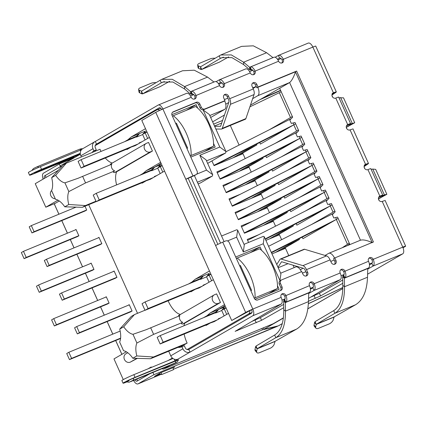 <?xml version="1.0" encoding="UTF-8"?>
<svg xmlns="http://www.w3.org/2000/svg" width="427" height="427" viewBox="0 0 427 427"><rect width="100%" height="100%" fill="white"/><g stroke="black" fill="none" stroke-linecap="round" stroke-linejoin="round"><path stroke-width="0.64" d="M245.253 119.288A3.272 1.564 -112.4 0 0 245.349 119.256A3.272 1.564 -112.4 0 0 245.44 119.213A3.272 1.564 -112.4 0 0 245.888 118.599L222.275 128.351A3.272 1.564 67.6 0 1 221.821 128.965A3.272 1.564 67.6 0 1 221.73 129.007A3.272 1.564 67.6 0 1 221.426 129.066L215.859 129.039M222.275 128.351L230.425 104.327L254.044 94.575L245.888 118.599M221.789 122.992L214.498 126.002M214.626 126.296L220.652 126.301M224.106 94.97A2.909 2.551 59.9 0 1 227.265 96.769L228.456 99.416A2.909 1.393 67.6 0 1 228.835 102.224L220.588 126.328M254.044 94.575A5.818 2.786 -112.4 0 0 253.286 88.96L252.09 86.313A2.909 2.551 -120.1 0 1 252.997 82.817A2.909 2.551 -120.1 0 1 256.814 84.359L258.004 87.012L296.616 71.063L373.428 241.976L334.816 257.924L336.012 260.571A2.909 2.551 -120.1 0 1 335.104 264.067A2.909 2.551 -120.1 0 1 334.837 264.201A2.909 2.551 -120.1 0 1 331.288 262.525L330.098 259.872A5.818 2.786 -112.4 0 0 326.538 255.885L304.616 249.277A3.272 1.564 -112.4 0 0 304.008 249.283L280.39 259.04A3.272 1.564 67.6 0 1 281.003 259.029L302.919 265.637A5.818 2.786 67.6 0 1 306.479 269.629L307.67 272.277A2.909 2.551 -120.1 0 1 306.767 275.773A2.909 2.551 -120.1 0 1 306.501 275.901A2.909 2.551 -120.1 0 1 302.946 274.23L301.756 271.577L281.681 279.872A2.909 2.551 59.9 0 0 281.414 280A2.909 2.551 59.9 0 0 280.512 283.496L282.001 286.805A2.909 2.551 -120.1 0 1 281.099 290.301A2.909 2.551 -120.1 0 1 280.833 290.435L257.807 299.941A2.909 2.551 -120.1 0 1 254.252 298.27L229.246 242.621A2.909 2.551 59.9 0 0 225.691 240.945L222.739 242.168A5.818 0.326 155.8 0 0 215.592 245.525L185.82 179.276A5.818 0.326 -24.2 0 1 192.967 175.924L195.918 174.702A2.909 2.551 59.9 0 0 196.19 174.568A2.909 2.551 59.9 0 0 197.093 171.078L172.081 115.429A2.909 2.551 -120.1 0 1 172.988 111.938A2.909 2.551 -120.1 0 1 173.255 111.805L196.276 102.293A2.909 2.551 -120.1 0 1 199.831 103.969L201.32 107.284A2.909 2.551 59.9 0 0 204.869 108.954L224.944 100.665L223.753 98.018A2.909 2.551 -120.1 0 1 224.655 94.522A2.909 2.551 -120.1 0 1 228.477 96.064L229.667 98.717A5.818 2.786 67.6 0 1 230.425 104.327M201.32 107.284L200.108 107.983A2.909 2.551 59.9 0 0 203.658 109.659L224.944 100.665M200.108 107.983L198.619 104.674A2.909 2.551 59.9 0 0 195.064 102.998L172.497 112.317M195.918 174.702L194.707 175.406A2.909 2.551 59.9 0 0 194.974 175.273L196.19 174.568M217.866 244.351L188.179 178.305L185.82 179.276L155.748 112.37L141.801 120.446L231.712 320.512L252.811 309.073A5.818 0.326 155.8 0 0 245.658 312.431L231.712 320.512M188.179 178.305L194.707 175.406M194.397 99.107A2.909 2.551 59.9 0 0 194.749 96.059A2.909 1.393 -112.4 0 0 192.422 94.073A2.909 1.393 -112.4 0 0 192.342 94.111L191.152 91.463A5.818 2.786 67.6 0 1 191.312 91.383A5.818 2.786 67.6 0 1 195.961 95.36A2.909 2.551 -120.1 0 1 195.059 98.85A2.909 2.551 -120.1 0 1 194.792 98.984A2.909 2.551 -120.1 0 1 191.237 97.308L162.9 109.013A5.818 0.326 155.8 0 0 155.748 112.37M280.374 290.622A2.909 2.551 59.9 0 0 280.79 287.51L279.301 284.195L280.512 283.496M281.414 280L280.203 280.704A2.909 2.551 59.9 0 0 279.301 284.195M372.141 242.509L295.404 71.763L256.792 87.711L255.602 85.064A2.909 2.551 59.9 0 0 252.448 83.265M256.792 87.711L258.004 87.012M295.404 71.763L296.616 71.063M334.442 264.324A2.909 2.551 59.9 0 0 334.795 261.276L333.604 258.629L334.816 257.924M276.749 264.521L279.995 259.392A3.272 1.564 67.6 0 1 280.39 259.04M306.106 276.023A2.909 2.551 59.9 0 0 306.458 272.981L305.268 270.328A2.909 1.393 67.6 0 0 303.485 268.337L281.569 261.73L277.982 267.265M288.033 263.678L278.196 267.74M283.741 307.691L261.554 320.309L235.133 331.357L281.276 304.003C282.551 302.86 282.509 300.651 281.147 297.368A2.909 2.551 -120.1 0 1 282.05 293.877A2.909 2.551 -120.1 0 1 285.871 295.42A5.818 2.786 67.6 0 1 285.828 302.124L284.638 299.476A2.909 1.393 -112.4 0 0 284.66 296.124A2.909 2.551 59.9 0 0 281.5 294.326M309.442 292.372L308.732 292.922L308.465 301.622L285.476 311.118L285.337 302.412L309.442 292.372A5.818 2.786 -112.4 0 0 309.49 285.663A2.909 2.551 -120.1 0 1 310.392 282.172A2.909 2.551 -120.1 0 1 314.208 283.715L312.996 284.419A2.909 2.551 59.9 0 0 309.842 282.621M308.561 298.393L340.314 279.621C341.589 278.479 341.547 276.264 340.186 272.986A2.909 2.551 -120.1 0 1 341.093 269.49A2.909 2.551 -120.1 0 1 344.909 271.033A5.818 2.786 67.6 0 1 344.867 277.737L343.676 275.089A2.909 1.393 -112.4 0 0 343.698 271.737A2.909 2.551 59.9 0 0 340.538 269.939M368.48 267.985L367.77 268.535L367.503 277.235L344.514 286.731L344.375 278.03L368.48 267.985A5.818 2.786 -112.4 0 0 368.528 261.281A2.909 2.551 -120.1 0 1 369.43 257.785A2.909 2.551 -120.1 0 1 373.251 259.328L372.034 260.032A2.909 2.551 59.9 0 0 368.88 258.234M384.439 200.69L382.224 201.427A2.909 2.551 -120.1 0 1 378.749 199.905A2.909 2.551 -120.1 0 1 379.576 196.26A2.909 2.551 -120.1 0 1 379.843 196.126A5.818 0.326 -24.2 0 1 382.725 195.15A5.818 0.326 -24.2 0 1 382.138 195.582L379.816 196.927L378.914 197.114L380.073 196.34L379.08 196.65M382.725 195.15L370.817 168.649A5.818 0.326 155.8 0 0 367.935 169.631A2.909 2.551 -120.1 0 1 364.455 168.11A2.909 2.551 -120.1 0 1 365.288 164.464A2.909 2.551 -120.1 0 1 365.555 164.331C368.304 163.295 369.099 163.178 367.935 163.979L364.098 166.578M352.28 129.146L350.071 129.883A2.909 2.551 -120.1 0 1 346.591 128.362A2.909 2.551 -120.1 0 1 347.423 124.716A2.909 2.551 -120.1 0 1 347.69 124.583A5.818 0.326 -24.2 0 1 350.572 123.6A5.818 0.326 -24.2 0 1 349.985 124.038L349.414 124.374M350.572 123.6L338.664 97.105A5.818 0.326 155.8 0 0 335.782 98.087A2.909 2.551 -120.1 0 1 332.302 96.566A2.909 2.551 -120.1 0 1 333.135 92.915A2.909 2.551 -120.1 0 1 333.402 92.787L332.884 93.086M281.772 63.015A2.909 2.551 59.9 0 0 282.124 59.972L283.336 59.268A2.909 2.551 -120.1 0 1 282.434 62.764A2.909 2.551 -120.1 0 1 282.167 62.892A2.909 2.551 -120.1 0 1 278.612 61.221A5.818 2.786 -112.4 0 0 273.969 57.245L250.35 67.002A5.818 2.786 67.6 0 1 254.999 70.973A2.909 2.551 -120.1 0 1 254.097 74.469A2.909 2.551 -120.1 0 1 253.83 74.597A2.909 2.551 -120.1 0 1 250.275 72.926C248.744 69.766 247.196 68.443 245.637 68.96M222.734 87.402A2.909 2.551 59.9 0 0 223.086 84.354L224.298 83.655A2.909 2.551 -120.1 0 1 223.396 87.145A2.909 2.551 -120.1 0 1 223.129 87.279A2.909 2.551 -120.1 0 1 219.574 85.603A5.818 2.786 -112.4 0 0 214.93 81.632L191.312 91.383M253.435 74.72A2.909 2.551 59.9 0 0 253.787 71.677A2.909 1.393 -112.4 0 0 251.46 69.686A2.909 1.393 -112.4 0 0 251.38 69.729L250.19 67.076A5.818 2.786 67.6 0 1 250.35 67.002M192.508 94.047L191.851 94.404L190.661 91.752L191.152 91.463M155.887 82.662A4.366 1.697 -9.1 0 0 150.977 83.34L140.44 87.69A4.366 1.697 -9.1 0 0 138.604 89.456A4.366 1.697 -9.1 0 0 139.298 90.193L141.476 91.186L141.769 93.812L142.666 93.833L141.476 91.186L161.71 79.369L172.284 79.299L184.571 86.59L190.661 91.752L190.522 94.052L191.851 94.404L192.769 94.025L191.766 94.447L192.785 94.025M251.546 69.66L250.889 70.017L249.699 67.37L250.19 67.076M214.925 58.28A4.366 1.697 -9.1 0 0 210.015 58.953L199.478 63.303A4.366 1.697 -9.1 0 0 197.642 65.069A4.366 1.697 -9.1 0 0 198.336 65.811L200.514 66.799L200.807 69.425L201.704 69.452L200.514 66.799L220.748 54.987L231.322 54.912L243.609 62.203L249.699 67.37L249.56 69.665L250.889 70.017L251.807 69.638L250.804 70.06L251.823 69.644M190.538 91.682L213.948 82.011L207.559 77.095L194.285 70.209L182.548 70.765L161.71 79.369M249.576 67.295L272.986 57.629L266.597 52.713L253.323 45.828L241.586 46.378L220.748 54.987M207.559 77.095L184.571 86.59L184.555 88.96L190.522 94.052M266.597 52.713L243.609 62.203L243.593 64.573L249.56 69.665M184.555 88.96L172.871 82L162.82 82.059L161.305 82.817L160.114 80.164M243.593 64.573L231.909 57.618L221.859 57.677L220.343 58.43L219.152 55.782M160.355 86.532L169.658 81.274M160.467 86.494L142.575 93.881L161.305 82.817L164.411 81.536M219.393 62.145L228.696 56.887M219.505 62.107L201.613 69.5L220.343 58.43L223.449 57.149M138.604 89.456L139.026 92.104A4.366 1.697 -9.1 0 0 139.72 92.84L141.769 93.812M197.642 65.069L198.064 67.717A4.366 1.697 -9.1 0 0 198.758 68.453L200.807 69.425M349.435 124.374L347.663 125.383L346.761 125.57L347.098 125.319M350.193 124.198L354.72 122.762L346.281 127.363M338.969 97.783L343.516 97.826L354.72 122.762M349.126 124.695L352.067 123.953L346.777 126.952M352.894 128.773L368.496 163.482L365.576 164.95C366.142 164.518 365.731 164.544 364.338 165.035M350.071 129.883L365.555 164.331L365.037 164.63M365.838 164.673L364.204 165.879M332.051 94.335L335.782 92.429L331.944 95.034M332.185 93.486C333.578 93.001 333.989 92.974 333.423 93.406L333.684 93.129M333.402 92.787C336.15 91.746 336.946 91.629 335.782 92.429L336.337 91.938L315.74 46.095A5.818 0.326 155.8 0 0 312.858 47.077A5.818 2.786 -112.4 0 0 308.209 43.1L278.361 55.446C280.032 54.88 281.687 56.156 283.336 59.268L312.858 47.077L333.402 92.787M378.402 198.752L384.22 195.497L381.85 196.052L384.38 194.867L382.346 195.742M381.85 196.052L381.279 196.244M371.122 169.327L372.787 169.076L384.38 194.867L386.873 194.306L378.434 198.913M386.873 194.306L375.669 169.37L372.787 169.076M343.676 275.089L343.185 275.378L344.375 278.03L367.919 268.305M343.185 275.378L342.662 276.824L344.359 278.207L367.77 268.535M355.504 304.771L334.149 316.919L333.306 319.658A4.366 2.124 -40.1 0 1 329.105 323.933L318.569 328.288A4.366 2.124 -40.1 0 1 315.916 328.198A4.366 2.124 -40.1 0 1 315.692 326.938L316.247 324.312L315.051 321.664L333.69 310.642C339.876 306.719 342.918 298.292 342.817 285.353L344.514 286.731C344.61 300.304 341.403 309.159 334.885 313.29L355.504 304.771C362.939 300.272 366.937 291.091 367.503 277.235M342.817 285.353L342.662 276.824M334.149 316.919L316.247 324.312L334.885 313.29L333.69 310.642M315.051 321.664L314.55 322.518L316.188 324.461L333.989 317.106M315.692 326.938L314.053 324.995L314.55 322.518M314.053 324.995A4.366 2.124 139.9 0 0 314.277 326.255L315.916 328.198M284.638 299.476L284.147 299.765L285.337 302.412L308.881 292.687M284.147 299.765L283.624 301.211L285.321 302.588L308.732 292.922M296.466 329.158L275.111 341.301L274.267 344.045A4.366 2.124 -40.1 0 1 270.067 348.32L259.531 352.67A4.366 2.124 -40.1 0 1 256.873 352.585A4.366 2.124 -40.1 0 1 256.654 351.32L257.203 348.699L256.013 346.046L274.652 335.024C280.838 331.106 283.88 322.679 283.779 309.74L285.476 311.118C285.572 324.691 282.364 333.54 275.842 337.677L296.466 329.158C303.901 324.653 307.899 315.478 308.465 301.622M283.779 309.74L283.624 301.211M275.111 341.301L257.203 348.699L275.842 337.677L274.652 335.024M256.013 346.046L255.511 346.9L257.15 348.843L274.951 341.493M256.654 351.32L255.015 349.377L255.511 346.9M255.015 349.377A4.366 2.124 139.9 0 0 255.239 350.642L256.873 352.585M403.029 247.772L405.063 246.592A5.818 0.326 155.8 0 0 405.65 246.155A5.818 0.326 155.8 0 0 402.768 247.137A5.818 2.786 67.6 0 1 402.725 253.841L367.594 274.187M342.822 287.563L308.369 303.741M283.357 318.067L264.03 329.26L278.388 325.849A5.818 5.097 59.9 0 0 278.922 325.587L282.247 323.661M264.03 329.26L263.39 327.829M191.237 97.308C189.705 94.153 188.158 92.83 186.599 93.342M223.086 84.354C222.232 82.811 221.378 82.187 220.513 82.48L219.318 79.828L245.792 68.88M216.121 81.648L219.318 79.828C220.989 79.267 222.648 80.543 224.298 83.655L250.275 72.926M220.599 82.438L218.453 83.649M282.124 59.972C281.276 58.43 280.416 57.8 279.552 58.093L278.361 55.446L275.164 57.261M279.637 58.051L277.491 59.262M312.996 284.419C313.589 286.09 313.525 287.232 312.804 287.841L313.994 290.488L308.716 293.493M340.186 272.986L314.208 283.715C315.457 287.04 315.382 289.298 313.994 290.488L340.314 279.621M192.967 175.924L162.9 109.013A5.818 2.786 -112.4 0 0 158.252 105.042A5.818 2.786 -112.4 0 0 158.091 105.117L95.317 141.476L96.507 144.123L159.282 107.769A2.909 1.393 67.6 0 1 159.362 107.727A2.909 1.393 67.6 0 1 161.614 109.558M81.386 156.949L80.847 155.748L92.974 148.724L93.919 150.822L96.278 149.845A23.277 11.139 -112.4 0 0 94.399 151.58M95.995 144.422L96.507 144.123A2.909 2.551 -120.1 0 0 96.24 144.257A2.909 2.551 -120.1 0 0 95.338 147.747L96.278 149.845M92.974 148.724A5.818 5.097 -120.1 0 1 94.783 141.737A5.818 5.097 -120.1 0 1 95.317 141.476M93.919 150.822A23.277 11.139 -112.4 0 0 92.035 152.551M94.783 141.737L82.651 148.761A5.818 5.097 59.9 0 0 80.847 155.748M67.626 159.799L68 160.632L73.946 157.189L34.037 173.677A9.02 0.507 -24.2 0 1 29.57 175.193L28.379 172.545A9.02 0.507 -24.2 0 1 40.368 166.669L80.276 150.187L82.16 149.098M80.276 150.187L80.676 151.073M29.57 175.193A9.02 0.507 -24.2 0 1 41.558 169.322L80.281 153.325M191.91 95.413L193.612 94.447M250.948 71.031L252.651 70.06M80.303 153.688L39.311 170.619L34.48 172.988L80.356 154.131M72.435 158.801L68 160.632M68.235 161.235L68.251 160.776A5.818 2.786 67.6 0 1 68.256 160.531M372.034 260.032C372.632 261.708 372.568 262.845 371.842 263.454L373.033 266.106L367.754 269.106M382.224 201.427L402.768 247.137L373.251 259.328C374.495 262.653 374.42 264.911 373.033 266.106L402.725 253.841M222.739 242.168L252.811 309.073A5.818 2.786 67.6 0 1 252.768 315.777L189.994 352.136L188.803 349.483L251.572 313.13A2.909 1.393 67.6 0 0 251.599 309.778M251.498 321.611L260.363 317.656L283.683 304.398M310.434 289.186L312.804 287.841M182.889 348.784L170.757 355.814A5.818 5.097 59.9 0 0 177.862 359.16L189.994 352.136A5.818 5.097 -120.1 0 1 182.889 348.784L181.945 346.687L184.304 345.715L185.249 347.813A2.909 2.551 59.9 0 0 188.803 349.483M180.434 346.361A23.277 11.139 -112.4 0 0 182.991 346.26M181.945 346.687A23.277 11.139 67.6 0 1 181.304 347.007A23.277 11.139 67.6 0 1 178.07 347.338M170.757 355.814L168.692 351.213M177.862 359.16L174.953 360.847L174.184 359.144M172.999 358.515L133.848 374.682A9.02 0.507 155.8 0 0 122.768 379.881A9.02 0.507 155.8 0 0 121.86 380.558L123.051 383.206A9.02 0.507 155.8 0 0 126.808 381.978M174.953 360.847L135.039 377.329A9.02 0.507 155.8 0 0 123.958 382.533A9.02 0.507 155.8 0 0 123.051 383.206M310.536 297.224L319.401 293.274L342.721 280.016M369.472 264.804L371.842 263.454M342.78 283.309L320.592 295.922L308.475 301.216M158.961 373.737L161.673 374.554L173.479 369.675L173.058 367.652M161.246 372.531L161.673 374.554M308.374 303.656L342.822 287.483M128.997 380.831C123.141 383.265 127.908 380.505 133.566 378.183L178.555 359.817C176.052 363.462 178.908 361.103 173.234 364.06A4.51 2.156 -112.4 0 0 173.357 363.996L131.084 381.455C129.514 382.01 130.08 381.685 132.786 380.473L175.054 363.014C176.629 362.459 176.063 362.79 173.357 363.996M162.03 368.688A5.818 2.786 -112.4 0 0 163.781 368.971A5.818 2.786 -112.4 0 0 163.941 368.891L169.914 365.432M163.781 368.971L273.002 323.858A5.818 2.786 -112.4 0 0 273.163 323.778L283.384 317.859M149.813 373.732L136.976 381.167A2.909 1.393 67.6 0 1 136.896 381.21A2.909 1.393 67.6 0 1 134.921 379.886M44.376 178.395A2.909 1.393 67.6 0 1 44.68 175.807L60.453 166.674L59.257 164.027L43.49 173.159A5.818 2.786 67.6 0 0 43.138 179.11M121.86 354.346L115.653 340.527M112.781 334.138L107.134 321.574M104.257 315.179L100.526 306.874M97.655 300.485L92.008 287.921M89.136 281.526L85.405 273.221M82.528 266.832L76.887 254.268M74.01 247.873L70.279 239.568M67.407 233.179L61.76 220.615M58.889 214.221L54.181 203.743M59.257 164.027L67.92 160.451M277.411 326.084L173.394 369.27L277.337 326.351A5.818 2.786 -112.4 0 0 277.497 326.271L262.562 329.82L153.933 374.687L138.167 383.82A5.818 2.786 -112.4 0 1 138.006 383.9L161.07 374.372L138.167 383.82M133.598 380.43A5.818 2.786 -112.4 0 0 138.006 383.9M160.008 374.052L154.462 376.342L160.525 372.83L174.696 366.98L173.106 367.898M136.709 379.144L137.483 380.873L150.069 373.625M61.045 166.274L45.193 175.513L46.052 177.424M152.743 372.034L153.933 374.687M261.938 328.427L262.562 329.82M66.046 161.225L65.603 160.637M65.016 161.646L65.32 160.755M127.753 352.723L125.906 353.791A4.729 4.142 59.9 0 0 124.438 359.47A4.729 4.142 59.9 0 0 130.208 362.187L137.505 358.306M95.979 201.192L85.427 205.552L68.758 204.501A18.911 9.047 67.6 0 1 68.843 191.579L85.576 182.921L114.708 170.891A4.729 4.142 -120.1 0 1 111.73 164.262L77.97 178.315L64.925 182.857A18.911 9.047 67.6 0 1 55.659 175.353L51.667 177.664A18.911 9.047 67.6 0 1 51.582 190.586A4.729 4.142 59.9 0 0 50.84 195.71A4.729 4.142 59.9 0 0 55.232 198.71M136.902 343.014L153.635 334.357L182.767 322.326A4.729 4.142 -120.1 0 1 179.788 315.702L146.029 329.756L132.984 334.298A18.911 9.047 67.6 0 1 123.718 326.788L134.43 314.592L131.399 316.348L119.725 329.1A18.911 9.047 67.6 0 1 119.64 342.022L123.558 350.743A18.911 9.047 67.6 0 1 132.829 358.248L136.816 355.937A18.911 9.047 67.6 0 1 136.902 343.014L132.984 334.298M168.121 300.779A18.911 9.047 -112.4 0 0 168.382 301.371A18.911 9.047 -112.4 0 0 180.402 314.464M184.165 334.053A18.911 9.047 -112.4 0 0 186.829 342.417A18.911 9.047 -112.4 0 0 187.138 343.089L153.485 356.988L136.816 355.937M55.659 175.353L66.372 163.151L100.025 149.253A18.911 9.047 -112.4 0 0 100.324 149.93A18.911 9.047 -112.4 0 0 101.028 151.425M105.314 158.011A18.911 9.047 -112.4 0 0 112.344 163.029M126.307 351.768L113.988 358.904L123.286 379.592M58.616 170.143L35.238 183.685L45.806 207.202L55.403 203.236M148.041 368.821L151.243 366.964L151.441 367.412M149.429 137.425L135.183 145.671L131.217 147.053L126.968 149.509L126.803 149.135M124.668 141.663L127.94 139.762L131.249 136.928L145.5 128.676M95.173 145.634L156.869 109.904A7.275 3.48 67.6 0 1 157.067 109.803A7.275 3.48 67.6 0 1 159.661 110.428M80.372 154.206L60.735 165.58L61.403 167.069M45.806 207.202L57.949 200.167M88.709 204.698L137.526 313.311M168.142 360.516L172.401 358.05M187.111 349.532L248.562 313.941A7.275 3.48 67.6 0 0 249.838 310.552M228.504 313.37L214.258 321.622L210.287 322.999L206.044 325.459L205.878 325.086M203.743 317.608L207.015 315.713L210.324 312.879L224.575 304.627M213.377 279.717L199.131 287.969L195.166 289.346L190.917 291.806L190.752 291.433M188.617 283.955L191.888 282.06L195.203 279.226L209.449 270.974M220.551 243.107L190.848 177.013M164.555 171.072L150.304 179.324L146.338 180.706L142.095 183.162L141.924 182.788M139.789 175.316L143.066 173.415L146.376 170.581L160.621 162.329M178.433 315.606L214.114 294.94A4.729 4.142 59.9 0 1 214.546 294.726L216.612 293.872L220.487 302.487L184.768 323.17A18.911 9.047 -112.4 0 0 183.946 325.785M132.829 358.248L150.453 358.744L184.106 344.845L187.138 343.089M110.374 164.165L146.055 143.504A4.729 4.142 59.9 0 1 146.488 143.291L148.553 142.437L152.428 151.046L116.71 171.734A18.911 9.047 -112.4 0 0 116.614 184.886M334.218 259.995L330.786 261.409M305.881 271.7L302.449 273.115M225.755 104.236L228.739 102.507M253.046 88.432L256.275 86.558M256.216 86.43L252.784 87.85M227.879 98.135L224.447 99.555M171.851 114.682L196.126 104.652L197.685 108.122M213.553 143.424L215.181 147.048L190.816 157.115M235.709 257.011L260.075 246.95L261.634 250.414M277.502 285.722L279.13 289.346L254.994 299.311M224.079 241.613L194.386 175.54M210.671 117.494L224.671 109.387A7.275 3.48 -112.4 0 0 224.73 101.007L224.65 100.836M257.769 87.311L257.791 87.354A7.275 3.48 67.6 0 1 257.732 95.733L252.651 98.68M131.217 147.053L136.741 144.769M186.887 148.366L187.634 148.057L176.442 123.152L175.689 123.462M187.634 148.057L186.93 148.468M161.112 163.418L154.643 167.165L146.376 170.581M154.643 167.165L160.547 164.731L157.563 168.291L151.66 170.731L154.643 167.165L151.329 170.005L143.066 173.415M151.329 170.005L148.057 171.9M158.871 166.733L162.014 165.43M151.868 178.422L146.338 180.706M260.075 246.95L250.153 252.693M191.888 282.06L200.156 278.644L203.465 275.81L200.482 279.375L206.385 276.936L209.369 273.371L195.203 279.226M210.842 274.075L207.693 275.372M200.156 278.644L196.884 280.544M200.695 287.061L195.166 289.346M250.836 290.664L251.583 290.355L240.39 265.445L239.643 265.754M251.583 290.355L250.879 290.76M225.061 305.716L218.592 309.463L210.324 312.879M218.592 309.463L224.495 307.024L221.512 310.589L215.608 313.028L218.592 309.463L215.277 312.297L207.015 315.713M215.277 312.297L212.005 314.197M222.819 309.025L225.968 307.728M215.816 320.714L210.287 322.999M196.126 104.652L186.204 110.401M127.94 139.762L136.208 136.352L139.517 133.512L136.533 137.078L142.437 134.644L145.42 131.078L131.249 136.928M146.893 131.778L143.744 133.08M136.208 136.352L132.93 138.247M220.487 302.487L218.416 303.341L182.703 324.024L184.768 323.17M214.114 294.94A4.729 4.142 59.9 0 0 212.763 300.864A4.729 4.142 59.9 0 0 218.416 303.341M51.582 190.586L55.499 199.302A18.911 9.047 67.6 0 1 64.771 206.812L82.395 207.308L96.171 201.613M152.428 151.046L150.357 151.9L114.644 172.588L116.71 171.734M146.055 143.504A4.729 4.142 59.9 0 0 144.705 149.429A4.729 4.142 59.9 0 0 150.357 151.9M301.441 271.711A7.275 3.48 -112.4 0 0 295.73 266.955L280.64 273.184M325.064 255.437L328.593 253.398A7.275 3.48 67.6 0 1 328.79 253.296A7.275 3.48 67.6 0 1 334.522 258.095M300.336 269.763L303.037 268.199M294.171 267.596L293.093 265.199M288.769 255.581L285.498 248.306L271.972 253.894M239.109 145.079L230.297 125.474M259.979 99.656L280.667 90.551M224.506 114.975L212.63 121.855M280.069 280.79L263.256 243.748L243.305 251.989L236.633 237.15L237.625 230.11L236.718 229.753L221.565 236.008M243.305 251.989L244.292 244.949L237.625 230.11M263.256 243.748L264.249 236.707L263.342 236.35L244.014 244.329M279.931 280.843L280.918 273.803L264.249 236.707M372.387 242.659C366.836 240.246 362.865 239.435 360.473 240.23M295.575 71.747C293.616 77.324 291.63 80.927 289.613 82.566L250.457 105.133M196.703 174.157L206.508 170.111L199.836 155.273L219.793 147.032L203.119 109.931L209.337 114.521L226.006 151.617L225.643 152.973L207.639 163.397M219.793 147.032L226.006 151.617M199.836 155.273L206.054 159.858L212.721 174.702L212.352 176.052L200.53 182.905L198.139 183.888M206.508 170.111L212.721 174.702M140.237 142.746L139.154 142.912L141.945 141.759M155.359 176.399L154.275 176.564L157.067 175.412M204.186 285.039L203.103 285.204L205.894 284.051M219.313 318.691L218.229 318.857L221.021 317.704M182.767 322.326C181.027 323.351 181.005 323.917 182.703 324.024M123.718 326.788L119.725 329.1M134.43 314.592L144.983 310.232M68.758 204.501L64.771 206.812M82.395 207.308L85.427 205.552M68.843 191.579L64.925 182.857M114.708 170.891C112.968 171.916 112.947 172.481 114.644 172.588M228.28 167.165L216.857 171.884L220.129 179.169L249.058 167.219L251.257 172.108M234.364 180.674L222.926 185.398L226.203 192.684L255.132 180.733L257.332 185.622M240.454 194.184L229 198.913L232.277 206.198L261.207 194.248L263.406 199.137M246.539 207.687L235.074 212.422L238.351 219.713L267.281 207.762L269.474 212.651M252.624 221.202L241.148 225.936L244.425 233.227L273.355 221.277L275.548 226.171M258.714 234.706L247.222 239.451L248.567 242.451M281.623 239.686L279.423 234.791L265.898 240.38M245.183 158.593L242.984 153.704L214.055 165.655L211.925 160.915M347.434 245.6L349.633 244.004L337.543 217.108L333.823 218.01L332.334 214.696L335.163 211.808L331.469 203.594L327.749 204.496L326.26 201.181L329.089 198.293L325.395 190.079L321.675 190.981L320.186 187.672L323.015 184.779L319.327 176.564L315.601 177.467L314.112 174.157L316.941 171.264L313.253 163.05L309.527 163.952L308.038 160.643L310.867 157.75L307.178 149.535L303.453 150.437L301.969 147.128L304.798 144.235L301.104 136.021L297.384 136.928L295.895 133.614L298.724 130.721L295.03 122.506L291.31 123.414L289.821 120.099L292.65 117.206L280.56 90.31L262.173 98.391M222.67 120.393L213.649 124.118M349.894 244.58L349.633 244.004M280.56 90.31L279.669 88.325M160.547 164.731L160.194 163.952M224.495 307.024L224.143 306.244M150.656 327.733L153.635 334.357M150.453 358.744L153.485 356.988M82.598 176.298L85.576 182.921M66.372 163.151L63.34 164.907L51.667 177.664M59.289 200.989L54.288 203.887L58.921 214.205M61.798 220.599L67.445 233.163M70.316 239.558L74.047 247.857M76.919 254.252L82.566 266.816M85.437 273.211L89.174 281.51M92.045 287.905L97.692 300.469M100.564 306.864L104.295 315.163M107.166 321.558L112.813 334.122M115.685 340.511L121.892 354.325M129.733 312.238L132.092 311.021L129.232 304.664L128.025 305.364M105.261 297.341L106.264 296.76L109.125 303.117L106.75 304.307M76.502 237.001L78.878 235.816L76.017 229.454L75.013 230.036M84.359 211.28L86.718 210.068L84.994 206.23M99.486 244.933L101.845 243.716L98.984 237.359L97.778 238.058M91.629 270.654L93.999 269.469L91.143 263.107L90.134 263.689M114.607 278.585L116.966 277.369L114.11 271.012L112.904 271.711M281.222 91.784L249.886 106.825M349.233 243.112L342.246 247.74M301.681 137.307L266.48 157.6L265.781 156.047M275.137 143.403L298.409 130.021M295.607 123.793L260.406 144.086L259.707 142.533M269.09 129.877L292.335 116.507M256.595 144.112L256.926 144.849L238.282 155.652M262.669 157.627L263 158.364L244.356 169.161M268.743 171.142L269.074 171.878L250.43 182.676M274.817 184.656L275.148 185.393L256.499 196.19M280.891 198.171L281.222 198.907L262.573 209.705M286.965 211.685L287.296 212.422L268.647 223.22M293.039 225.205L293.365 225.936L274.721 236.734M299.113 238.72L299.439 239.451L280.795 250.249M338.12 218.394L302.919 238.688L302.225 237.14M311.486 224.543L334.848 211.103M332.051 204.88L296.845 225.173L296.151 223.625M305.422 211.023L328.774 197.589M325.977 191.365L290.771 211.659L290.077 210.111M299.37 197.498L322.7 184.074M319.903 177.851L284.697 198.144L284.003 196.596M293.312 183.973L316.626 170.565M313.829 164.336L278.628 184.629L277.929 183.082M287.254 170.453L310.552 157.051M307.755 150.822L272.554 171.115L271.855 169.562M281.201 156.928L304.478 143.536M299.439 239.451L288.668 244.804L275.479 252.442M288.38 244.159L288.668 244.804M293.365 225.936L282.594 231.29L269.41 238.928M282.306 230.644L282.594 231.29M287.296 212.422L276.52 217.775L263.336 225.413M276.232 217.129L276.52 217.775M281.222 198.907L270.446 204.261L257.262 211.899M270.158 203.615L270.446 204.261M275.148 185.393L264.377 190.752L251.188 198.384M264.083 190.1L264.377 190.752M269.074 171.878L258.303 177.237L245.114 184.875M258.009 176.586L258.303 177.237M263 158.364L252.229 163.722L239.04 171.36M251.935 163.071L252.229 163.722M256.926 144.849L246.155 150.208L232.966 157.846M245.861 149.557L246.155 150.208M106.328 296.898L53.722 318.627L56.46 324.723L109.066 302.994M56.46 324.723L54.336 325.956L51.598 319.86L53.722 318.627M107.887 303.837L54.336 325.956M244.281 232.912L322.951 193.025M317.16 196.377L244.767 233.083M323.479 190.543L324.253 192.267M241.543 226.817L321.547 186.252M99.064 237.529L46.452 259.258L44.328 260.486L47.071 266.581L100.404 244.554M47.071 266.581L49.19 265.354L101.802 243.625M46.452 259.258L49.19 265.354M298.985 155.807L226.507 192.556M226.059 192.369L304.782 152.45M305.257 150L306.031 151.729M223.321 186.273L303.325 145.703M76.252 207.047L31.331 225.605L29.207 226.833L31.945 232.928L85.283 210.901M31.945 232.928L34.069 231.701L86.676 209.972M31.331 225.605L34.069 231.701M213.911 165.334L292.671 125.405M286.875 128.757L214.333 165.543M293.109 122.976L293.888 124.7M226.043 151.702L291.177 118.674M129.312 304.835L76.7 326.564L79.438 332.654L132.05 310.925M79.438 332.654L77.319 333.887L74.581 327.792L76.7 326.564M130.651 311.854L77.319 333.887M265.226 238.885L329.003 206.551M323.207 209.903L265.38 239.227M329.553 204.058L330.327 205.782M247.617 240.332L327.621 199.767M91.207 263.245L38.595 284.974L41.334 291.07L93.945 269.341M41.334 291.07L39.215 292.303L36.476 286.207L38.595 284.974M92.76 270.184L39.215 292.303M232.133 205.883L310.835 165.975M305.043 169.332L232.598 206.065M311.331 163.514L312.105 165.238M229.395 199.788L309.399 159.218M120.174 331.08L68.843 352.28L71.587 358.376L120.617 338.125M71.587 358.376L69.462 359.609L66.724 353.513L68.843 352.28M120.574 338.494L69.462 359.609M271.3 252.4L335.067 220.07M329.276 223.422L271.455 252.741M333.743 213.26A11.641 0.657 155.8 0 0 333.695 213.281L268.562 246.304M335.627 217.573L336.401 219.297M114.185 271.182L61.579 292.911L64.317 299.001L116.923 277.272M64.317 299.001L62.193 300.234L59.454 294.139L61.579 292.911M115.53 278.201L62.193 300.234M238.207 219.398L316.893 179.5M311.096 182.857L238.682 219.574M315.526 172.711A11.641 0.657 155.8 0 0 315.473 172.738L235.469 213.303M317.405 177.029L318.179 178.753M76.081 229.598L23.474 251.327L26.212 257.417L78.819 235.688M26.212 257.417L24.088 258.65L21.35 252.554L23.474 251.327M77.639 236.531L24.088 258.65M297.315 132.162A11.641 0.657 155.8 0 0 297.251 132.189L217.247 172.759M299.183 136.491L299.962 138.215M298.719 138.93L219.985 178.854M292.927 142.287L220.428 179.046M172.439 116.219L173.229 115.76A29.095 13.92 67.6 0 1 186.268 133.251A29.095 13.92 67.6 0 1 191.093 155.503L190.298 155.967M204.538 151.446L213.527 146.237A29.095 13.92 -112.4 0 0 208.702 123.985A29.095 13.92 -112.4 0 0 195.662 106.494L173.229 115.76M213.527 146.237L191.093 155.503M162.116 165.649L160.333 166.679L162.772 172.102M138.199 143.926L84.108 166.268L81.071 168.024L129.637 147.966M81.071 168.024L78.098 161.401L81.13 159.645L136.944 136.592M142.848 134.147L146.989 131.996M157.974 167.8L160.333 166.679M153.32 177.579L99.229 199.921L96.198 201.677L93.219 195.054L96.251 193.298L152.065 170.245M96.198 201.677L144.758 181.619M84.108 166.268L81.13 159.645M96.251 193.298L99.229 199.921M255.042 297.8L277.475 288.535A29.095 13.92 -112.4 0 0 272.65 266.283A29.095 13.92 -112.4 0 0 259.616 248.786L237.177 258.052A29.095 13.92 67.6 0 1 250.217 275.548A29.095 13.92 67.6 0 1 255.042 297.8L254.252 298.259M277.475 288.535L268.487 293.739M236.387 258.511L237.177 258.052M226.064 307.942L224.282 308.972L226.726 314.4M202.147 286.223L148.057 308.561L145.025 310.317L193.586 290.264M145.025 310.317L142.047 303.693L145.079 301.937L200.893 278.884M206.801 276.445L210.938 274.289M221.923 310.098L224.282 308.972M217.274 319.876L163.178 342.214L160.146 343.97L157.173 337.346L160.205 335.59L216.019 312.537M160.146 343.97L208.712 323.912M148.057 308.561L145.079 301.937M160.205 335.59L163.178 342.214M229.667 98.717L253.286 88.96M227.265 96.769L228.477 96.064M203.658 109.659L204.869 108.954M198.619 104.674L199.831 103.969M195.064 102.998L196.276 102.293M172.738 112.104L173.255 111.805M215.592 245.525L245.658 312.431M280.79 287.51L282.001 286.805M255.602 85.064L256.814 84.359M334.795 261.276L336.012 260.571M326.538 255.885L302.919 265.637M304.616 249.277L281.003 259.029M330.098 259.872L306.479 269.629M307.67 272.277L306.458 272.981M252.811 309.073L281.147 297.368M284.66 296.124L309.49 285.663M343.698 271.737L368.528 261.281M379.331 196.425L379.843 196.126L367.935 169.631M347.178 124.881L347.69 124.583L335.782 98.087M278.612 61.221L253.787 71.677M219.574 85.603L194.749 96.059M141.342 91.165L141.903 90.935M200.38 66.777L200.941 66.548M160.573 86.441L142.666 93.833M219.611 62.054L201.704 69.452M139.298 90.193L139.72 92.84M198.336 65.811L198.758 68.453M340.634 97.532L352.227 123.323L349.697 124.508M346.254 127.246L348.101 126.483M378.407 198.79L380.254 198.027M333.3 93.139L333.423 93.406M342.796 288.551L307.835 308.796M282.263 323.607L278.388 325.849M40.368 166.669L41.558 169.322M78.552 154.916A1.601 0.763 67.6 0 1 78.392 154.478M36.279 172.375A1.601 0.763 67.6 0 1 36.151 172.038M38.713 167.368A4.51 2.156 -112.4 0 0 36.925 166.84A4.51 2.156 -112.4 0 0 36.802 166.898M80.89 149.829A4.51 2.156 -112.4 0 0 79.198 149.375A4.51 2.156 -112.4 0 0 79.07 149.439M252.768 315.777L281.276 304.003M260.363 317.656L261.554 320.309M255.063 320.138L256.253 322.785M237.076 330.14L237.295 330.621M135.039 377.329L133.848 374.682M319.401 293.274L320.592 295.922M314.101 295.751L315.297 298.404M163.941 368.891L273.163 323.778M175.839 360.724A4.51 2.156 67.6 0 1 175.054 363.014M133.566 378.183A4.51 2.156 67.6 0 1 132.786 380.473M131.084 381.455A4.51 2.156 67.6 0 1 130.961 381.519A4.51 2.156 67.6 0 1 130.817 381.567M173.1 364.103A4.51 2.156 -112.4 0 0 173.234 364.06L130.961 381.519C128.692 382.01 130.363 382.667 126.291 381.765M45.225 175.582L44.68 175.807M372.312 262.829L369.376 264.041M344.098 274.481L341.093 275.725M313.274 287.211L310.338 288.422M285.055 298.868L282.055 300.106M251.994 312.521L248.562 313.941M236.633 237.15L227.474 240.935M203.119 109.931L224.73 101.007M257.791 87.354L295.425 71.805M136.928 358.296L130.208 362.187M257.732 95.733L289.613 82.566L360.468 240.214M209.79 115.536L224.671 109.387M206.508 160.872L225.643 152.973M197.391 182.233L212.352 176.052M296.562 130.998L293.765 124.769M290.488 117.484L279.333 92.659M347.434 244.191L336.279 219.366M333.001 212.08L330.204 205.851M326.927 198.566L324.13 192.337M320.858 185.051L318.056 178.828M314.784 171.537L311.982 165.313M308.71 158.022L305.908 151.798M302.636 144.507L299.839 138.284M160.2 173.597L157.728 168.099M145.073 139.944L142.602 134.446M145.212 133.027L147.651 138.455M224.148 315.895L221.677 310.392M209.022 282.242L206.551 276.739M209.161 275.319L211.6 280.747M245.349 119.256L221.73 129.007M385.047 200.316L405.65 246.155M307.824 308.849L342.796 288.593M158.252 105.042L186.754 93.267M31.79 170.554L33.487 168.521L36.925 166.84L79.198 149.375L81.231 148.735L82.673 148.751M379.171 200.541L378.418 198.87M364.877 168.74L364.13 167.069M347.012 128.991L346.265 127.326M332.724 97.196L331.976 95.525M281.115 58.568L277.913 59.892M252.848 70.247L249.603 71.587M222.077 82.955L218.875 84.279M193.81 94.629L190.565 95.968M160.749 108.287L157.067 109.803M360.682 240.123L328.79 253.296"/></g></svg>
